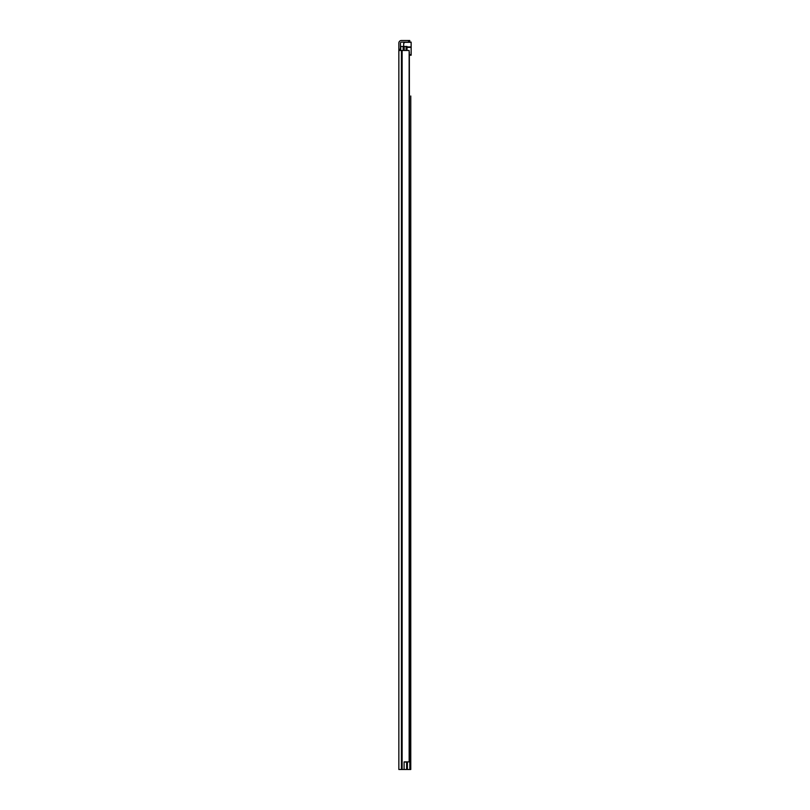 <?xml version="1.0" encoding="UTF-8"?>
<svg xmlns="http://www.w3.org/2000/svg" width="810" height="810" viewBox="0 0 810 810"><rect width="100%" height="100%" fill="white"/><g stroke="black" fill="none" stroke-linecap="round" stroke-linejoin="round"><path stroke-width="1.21" d="M409.141 761.886L409.141 50.483L409.354 761.886L404.099 761.886L404.099 769.5L398.854 769.5L398.854 49.238L400.474 49.238L400.474 43.062A0.931 0.931 0 0 1 401.416 42.12L408.524 42.12L408.524 40.5L409.769 40.5L409.769 42.12L408.524 42.12M398.854 62.34L398.854 58.219L398.854 62.34M398.854 84.392L398.854 87.571M398.854 75.998L398.854 80.119M398.854 201.315L398.854 204.505M398.854 192.922L398.854 197.043M398.854 411.328L398.854 414.517M398.854 402.945L398.854 407.055M398.854 612.897L398.854 617.007M398.854 711.97L398.854 716.091M398.854 720.363L398.854 723.543M398.854 747.6L398.854 751.721M398.854 759.982L398.854 763.172M404.099 762.018L406.62 762.018L406.62 769.5L404.099 769.5M400.474 49.238L400.474 50.483M398.854 52.387L398.854 43.062A2.562 2.562 0 0 1 401.416 40.5L408.524 40.5M398.854 97.868L398.854 92.006M398.854 733.84L398.854 739.712M409.141 50.483L398.854 50.483M409.769 42.12L411.146 42.12L409.769 42.12L409.769 40.5M410.771 98.061L410.771 112.752M410.771 234.606L410.771 422.719M410.771 424.774L410.771 517.803M410.771 519.868L410.771 616.673M410.771 630.798L410.771 668.361M410.771 670.417L410.771 707.981M410.771 710.036L410.771 723.826M411.146 55.222L409.84 55.222L411.146 55.222L411.146 42.12M410.771 95.995L410.771 769.5L406.62 769.5M410.771 114.807L410.771 147.41M410.771 149.465L410.771 161.079M410.771 163.286L410.771 232.541M410.771 618.88L410.771 628.742M410.771 725.892L410.771 735.683M410.771 737.738L410.771 747.6M410.771 749.655L410.771 756.611M410.771 766.533L410.771 769.5M406.407 50.483L406.407 46.494L400.727 46.494L400.727 50.483M409.354 52.103L409.84 769.5M406.407 46.494L407.025 46.494L407.025 50.483M410.245 769.5L409.84 761.511M404.22 46.494L404.22 50.483M405.162 42.12L403.663 43.365L403.663 46.494M402.125 50.483L402.125 769.5M401.689 50.483L401.689 769.5M401.416 50.483L401.416 769.5M407.41 761.886L407.41 769.5M403.157 46.494L403.157 50.483M406.093 46.494L406.093 50.483M407.025 47.375L411.146 47.375M411.146 46.929L407.025 46.929M411.146 54.604L409.84 54.604M404.727 42.302L411.146 42.302"/></g></svg>
